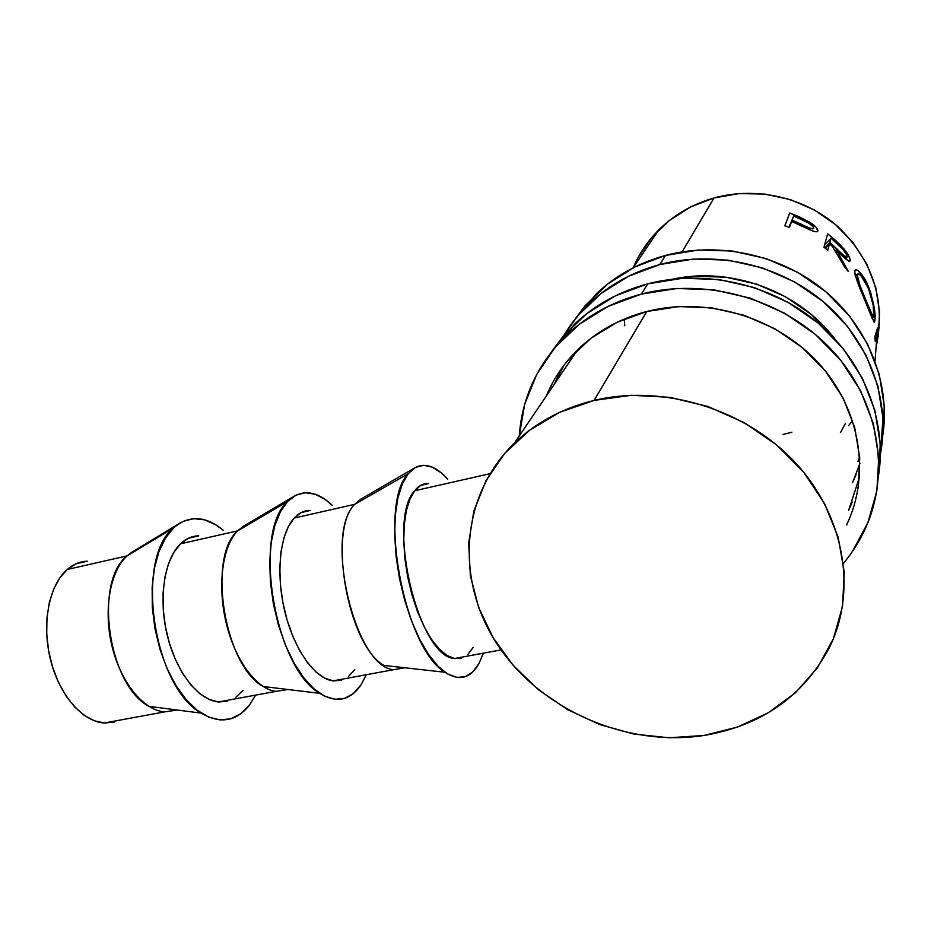 <?xml version="1.0" encoding="UTF-8"?>
<svg xmlns="http://www.w3.org/2000/svg" width="931" height="931" viewBox="0 0 931 931"><rect width="100%" height="100%" fill="white"/><g stroke="black" fill="none" stroke-linecap="round" stroke-linejoin="round"><path stroke-width="1.4" d="M574.823 319.473L596.666 293.498C615.775 275.483 638.713 262.81 665.467 255.455L698.506 250.02L732.534 251.033L766.085 258.562L797.681 272.341L825.913 291.799L849.549 316.051L867.576 344.028L879.283 374.471L884.264 406.032L882.891 434.672C890.478 383.351 868.495 327.165 824.773 290.833C780.958 254.617 718.732 241.222 665.467 255.455L659.8 264.544C715.252 249.787 780.294 264.555 825.134 303.238C869.88 342.014 890.792 401.284 880.412 453.991L882.972 418.1L877.875 385.993L865.935 355.002L847.536 326.502L823.411 301.772L794.597 281.93L762.373 267.849L728.158 260.145L693.467 259.051L659.8 264.544L665.467 255.455L634.791 266.999L607.675 284.025L585.122 305.705L574.811 319.496M569.551 361.705L572.518 355.06L569.539 361.717M576.999 350.428L576.696 351.138L576.999 350.428M672.648 279.16C730.905 266.371 798.589 290.926 834.793 338.919L811.425 314.585L785.624 296.814L756.775 284.188L726.133 277.229L695.05 276.17L672.636 279.16M859.941 463.301L852.598 482.584L856.066 474.601M857.847 461.671L859.674 456.749M563.988 335.218C571.006 323.488 579.594 312.793 589.765 303.134C609.2 284.851 632.545 271.98 659.8 264.544L628.553 276.239L600.961 293.509L578.035 315.539L563.988 335.23M852.342 551.594L867.867 522.722L876.862 490.905L878.771 457.377L873.313 423.512L860.57 390.752L840.949 360.565L815.253 334.299L784.565 313.177L750.258 298.129L713.879 289.809L677.035 288.482L641.343 294.103L608.28 306.287L579.14 324.372L555.016 347.449L536.687 374.483L524.677 404.333L519.254 435.999C522.035 396.874 538.071 363.02 567.351 334.45C587.798 315.283 612.47 301.83 641.343 294.103L647.743 283.839L682.737 278.264L718.837 279.498L754.471 287.609L788.057 302.319L818.081 322.999L843.242 348.729L862.432 378.335L874.896 410.478L880.237 443.738L878.724 474.345C886.917 420.405 863.619 360.867 817.081 322.149C770.449 283.559 704.197 269.047 647.743 283.839L641.343 294.103C706.338 277.042 783.786 298.979 831.208 349.369C878.678 399.771 891.095 472.308 865.411 528.436C859.639 541.074 852.319 552.7 843.439 563.325M552.362 383.281L546.322 396.012C553.445 378.789 563.849 363.416 577.546 349.893C596.468 331.483 619.534 318.681 646.766 311.501C705.768 296.267 775.779 316.68 818.174 362.671C860.605 408.662 870.939 474.519 846.593 524.991M563.918 365.324L554.376 384.119L560.322 371.597M852.272 502.053L848.676 510.281L859.534 476.893M575.125 323.581C595.223 304.716 619.441 291.473 647.743 283.839L615.31 295.86L586.716 313.666L562.999 336.382L551.92 351.231L575.125 323.581L567.351 334.438M858.184 488.019L859.744 457.924L854.728 427.573L843.207 398.247L825.576 371.248L802.534 347.763L775.058 328.864L744.358 315.365L711.796 307.847L678.792 306.567L646.766 311.501L617.044 322.301L590.789 338.407L568.992 359.052M846.593 525.003L850.259 516.647M150.88 707.525L153.859 706.978L150.88 707.525M177.239 710.016L164.566 711.901C143.583 710.33 120.727 682.667 111.999 646.172C103.166 609.712 110.126 571.18 127.105 555.9L67.253 569.458C49.331 584.773 41.558 622.897 50.286 658.752C58.886 694.654 82.359 721.688 104.249 723.003L119.366 720.222M201.282 713.146C220.205 724.213 236.218 721.606 249.299 705.314L255.618 695.12L249.299 705.314L240.745 713.774L230.9 718.755L220.088 719.931L208.707 717.103L197.221 710.283L186.119 699.612L175.889 685.46L167.01 668.4L159.911 649.151L154.942 628.588L152.312 607.629L152.137 587.252L154.395 568.352L158.922 551.734L165.485 538.06L173.736 527.819L127.105 555.9C93.647 581.584 107.984 684.599 148.809 706.315L201.282 713.146C152.917 686.671 134.553 557.89 173.736 527.819L179.206 523.536C193.345 515.32 208.02 517.555 223.242 530.251L215.573 524.677L204.634 519.847L193.741 518.66L183.302 521.313L127.105 555.9L133.017 551.536M287.958 689.499L275.937 691.372C256.747 689.336 235.101 660.486 226.163 622.897C217.132 585.331 222.509 546.043 237.626 530.868L180.544 543.797C164.45 559.031 158.235 597.935 167.173 634.919C176.006 671.949 198.291 700.182 218.413 701.974L232.226 699.425M294.033 496.246L243.282 526.329L237.626 530.868L287.598 501.506L237.626 530.868C206.996 556.761 224.394 665.677 263.136 686.496L319.81 693.362C274.389 668.027 252.15 531.706 287.598 501.506L296.058 495.129L305.426 492.732L315.295 494.256L325.303 499.505L332.379 505.417C319.007 492.662 306.241 489.601 294.091 496.211L287.598 501.506L280.417 511.747L274.866 525.561L271.235 542.436L269.722 561.73L270.456 582.62L273.435 604.161L278.52 625.364L285.503 645.264L294.021 662.965L303.681 677.698L314.038 688.893L324.616 696.155L334.974 699.297L344.703 698.343L353.443 693.467L360.902 685.007C350.137 700.671 336.44 703.464 319.81 693.362M404.997 667.795L393.894 669.645C355.444 668.714 323.441 534.185 354.688 504.346L294.208 518.043C280.08 533.16 275.553 572.833 284.688 610.957C293.742 649.116 314.725 678.583 332.949 680.875L345.343 678.594M445.053 672.275C459.227 681.48 470.527 678.559 478.976 663.524L483.34 653.178L478.976 663.524L472.739 671.973L465.256 676.721L456.76 677.419L447.567 673.916L438.024 666.189L428.539 654.435L419.544 639.062L411.432 620.674L404.613 600.076L399.399 578.186L396.036 556.028L394.674 534.627L395.338 514.924L397.956 497.771L402.367 483.841L408.313 473.623L354.688 504.346C327.537 530.356 348.066 645.544 383.898 665.432L445.053 672.275C403.658 648.151 377.474 503.822 408.313 473.623L415.529 467.397L423.663 465.279L432.38 467.176L441.329 472.901L447.73 479.174C436.22 466.361 425.397 462.486 415.273 467.548L360.867 499.097L354.688 504.346L408.313 473.623L415.273 467.548M878.236 336.382L879.574 312.036L875.78 287.679L866.936 264.346L853.343 243.014L835.538 224.615L814.264 209.941L790.431 199.63L765.049 194.114L739.226 193.567L714.019 197.966L682.074 251.894L714.019 197.966C692.513 204.087 674.125 214.712 658.845 229.817C647.767 240.931 639.248 253.523 633.266 267.593L638.294 257.189L651.909 237.335L669.505 220.379L690.476 207.054L714.019 197.966C756.449 186.188 805.513 197.477 838.622 227.304C872.58 260.715 885.288 299.596 876.758 343.97M646.766 311.501L594.094 400.411C662.546 383.898 744.916 408.604 794.969 462.253C845.08 515.902 857.358 591.441 829.195 647.999C802.953 696.539 761.255 725.68 704.115 735.443C626.319 747.418 541.574 710.085 498.516 646.219C455.375 582.515 459.227 496.793 514.412 443.133C535.953 422.441 562.522 408.197 594.094 400.411L646.766 311.501M784.81 225.756L789.744 213.001L810.156 222.439L816.243 227.432L817.837 230.958L816.964 231.749L814.834 231.61L811.576 230.516L791.664 221.485L789.407 227.501L784.81 225.756L789.407 227.501L791.664 221.485L789.151 227.397L791.664 221.485L807.631 228.758C813.81 231.784 817.209 232.517 817.837 230.958C818.233 229.073 815.672 226.233 810.156 222.439L799.415 216.865L798.821 218.098L799.415 216.865L789.744 213.001L784.81 225.756M877.561 328.038L874.826 336.731L875.221 341.351L877.037 334.497L875.489 334.532L877.037 334.497L875 360.995L877.037 334.497L875.221 341.351L874.826 336.731L877.561 328.038L875.024 361.065M823.947 247.192L827.706 233.774L840.076 244.678L846.849 252.697L850.015 258.876L850.015 260.971L848.909 261.192L836.76 250.451L848.35 271.561L844.603 266.941L832.407 246.436L829.451 243.91L827.74 250.241L823.947 247.192L827.74 250.241L829.451 243.91L825.425 248.356L829.451 243.91L832.407 246.436L844.603 266.941L848.35 271.561L836.76 250.451C843.381 257.445 847.757 261.006 849.863 261.157L850.166 260.599C850.434 258.434 848.42 254.594 844.126 249.089L835.759 240.547L834.886 241.432L835.759 240.547L827.706 233.774L823.947 247.192M872.498 319.17L857.94 283.292L854.6 272.899L855.193 269.932L857.893 270.537L864.329 278.206L866.586 282.302L870.555 292.031L874.162 307.428L875.035 318.821L874.093 322.207M461.601 658.17L454.572 658.554L446.996 655.494L439.164 648.988L431.414 639.225L424.07 626.551L417.46 611.481L411.909 594.641L407.65 576.778L404.892 558.681L403.74 541.167L404.229 525.014L406.312 510.875L409.861 499.319L414.691 490.753L420.579 485.447L428.656 483.515C423.384 483.224 418.729 485.645 414.691 490.753L489.95 473.704L414.691 490.753C386.039 520.336 418.426 657.018 454.34 658.52L465.128 656.53M624.236 319.054L624.782 325.745M783.006 434.486L791.885 432.193M704.115 735.443L669.156 737.783L633.976 734.082L599.727 724.562L567.538 709.608L538.432 689.72L513.377 665.56L493.221 637.875L478.674 607.536L470.353 575.556L468.677 542.982L473.867 510.968L485.959 480.722L504.683 453.42L529.541 430.262L559.717 412.282L594.094 400.411L631.346 395.291L669.889 397.328L708.072 406.533L744.148 422.604L776.512 444.843L803.697 472.238L824.54 503.555L838.203 537.338L844.231 572.088L842.543 606.314L833.42 638.619L817.453 667.76L795.47 692.711L768.482 712.657L737.631 727.018L704.115 735.443M809.47 223.603L810.156 222.439L809.47 223.603M784.868 225.779L789.744 213.001L784.868 225.779M813.787 228.409C811.948 229.177 807.619 227.699 800.776 223.964L800.16 225.162L800.776 223.964L792.153 220.17L789.092 227.373L793.724 215.957L788.918 227.304L793.724 215.957L792.153 220.17L809.155 227.909L812.379 228.863L813.787 228.409L813.089 226.722L808.69 223.103L793.724 215.957L802.65 219.867C809.365 223.021 813.077 225.872 813.787 228.409M845.336 423.558L840.507 432.496M848.548 425.746L852.563 420.475M843.253 249.822L844.126 249.089L843.253 249.822M849.235 261.262L850.166 260.599L849.235 261.262M835.701 251.463L836.76 250.451L835.701 251.463M847.198 256.944L847.047 257.235C845.243 256.909 841.915 254.175 837.074 249.043L835.258 250.765L837.074 249.043L829.824 242.526L824.913 247.949L829.824 242.526L831.022 238.08L824.459 245.353L831.022 238.08L829.824 242.526L843.637 255.35L846.861 257.305L846.628 254.826L843.149 249.706L831.022 238.08L838.377 244.678C843.719 249.787 846.663 253.872 847.198 256.944M874.884 320.904L873.383 321.148L874.884 320.904C875.955 314.201 873.895 302.889 868.693 286.969C862.967 274.843 858.498 269.152 855.298 269.874L854.623 271.002C855.205 276.728 859.08 287.435 866.237 303.11L874.139 322.231L874.884 320.904M867.936 287.26L868.693 286.969L867.936 287.26M857.195 274.936L855.298 276.018L857.742 273.993C860.36 273.784 863.956 278.672 868.53 288.68C872.894 301.644 874.733 310.884 874.034 316.412L873.406 317.448L866.435 301.353C860.71 288.563 857.637 279.754 857.195 274.936L859.825 285.142L866.435 301.353L865.644 301.644L866.435 301.353L871.823 314.771L873.767 317.343L873.208 305.356L868.53 288.68L861.396 276.251L858.533 273.97L857.195 274.936M467.839 654.435L473.053 647.604M341.258 680.305L333.217 680.91L324.675 678.152L316.005 672.031L307.533 662.744L299.654 650.594L292.718 636.082L287.039 619.802L282.884 602.485L280.44 584.889L279.8 567.805L280.976 551.978L283.885 538.06L288.377 526.62L294.208 518.043L301.12 512.62L310.419 510.421C304.414 510.339 299.014 512.888 294.208 518.043L354.688 504.346M366.314 674.731L360.902 685.007L366.314 674.731M348.52 676.465L354.758 669.61M227.641 701.206L218.704 701.997L209.335 699.518L199.921 693.758L190.843 684.902L182.499 673.241L175.272 659.241L169.489 643.496L165.427 626.691L163.262 609.572L163.076 592.896L164.868 577.383L168.511 563.697L173.818 552.362L180.544 543.797L188.365 538.269L198.722 535.825C192.077 535.942 186.014 538.595 180.544 543.797L237.626 530.868M179.171 523.559L131.806 552.269L127.105 555.9L67.253 569.458L59.712 578L53.637 589.207L49.308 602.671L46.957 617.847L46.713 634.116L48.61 650.769L52.578 667.062L58.432 682.283L65.915 695.771L74.678 706.955L84.325 715.404L94.427 720.803L104.563 723.026L114.327 722.06M235.822 697.261L242.944 690.406M87.258 561.184L75.911 563.86L67.253 569.458C73.351 564.233 80.019 561.474 87.258 561.184M596.666 293.498L589.765 303.122M577.546 349.893L514.424 443.121M104.249 723.003L164.566 711.901M218.413 701.974L275.937 691.372M332.949 680.875L393.894 669.645M454.34 658.52L501.064 649.908M658.845 229.817L633.103 267.849M847.012 257.259L845.255 258.62M871.928 317.75L873.418 317.459M855.147 275.483L857.672 274.04"/></g></svg>
